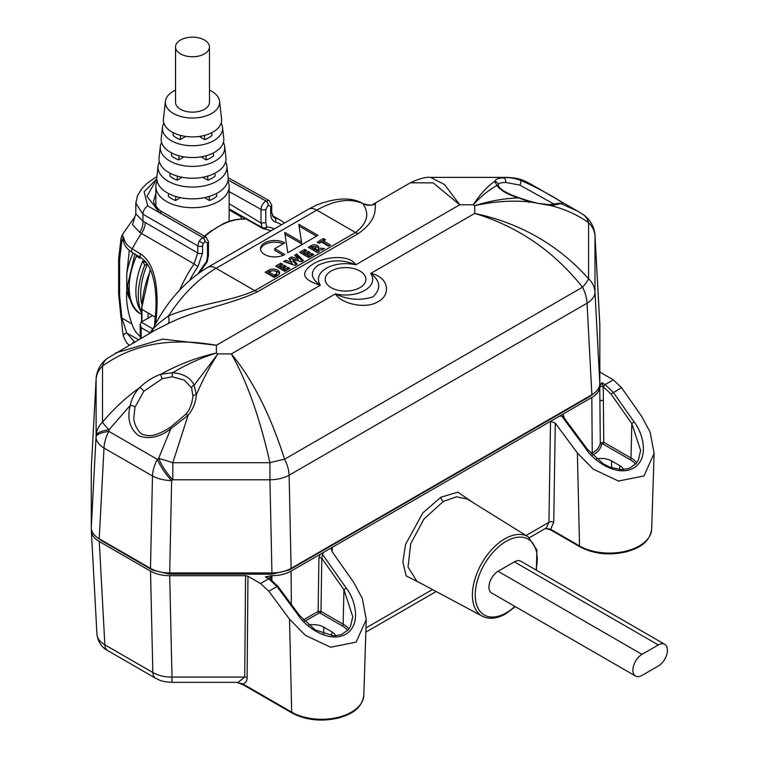 <?xml version="1.0" encoding="UTF-8"?>
<svg xmlns="http://www.w3.org/2000/svg" width="758" height="758" viewBox="0 0 758 758"><rect width="100%" height="100%" fill="white"/><g stroke="black" fill="none" stroke-linecap="round" stroke-linejoin="round"><path stroke-width="1.14" d="M140.979 336.836C136.98 334.287 133.958 329.986 131.92 323.931C127.609 311.775 125.894 300.481 126.757 290.039L126.757 274.207L129.277 250.765M331.151 287.652A20.352 11.749 180 0 1 331.151 271.032A20.352 11.749 180 0 1 359.936 271.032A20.352 11.749 180 0 1 359.936 287.652A20.352 11.749 180 0 1 331.151 287.652M276.774 272.804L276.774 274.462A3.553 2.056 180 0 1 275.732 275.921L274.216 276.793L274.216 275.126L275.732 274.254A3.553 2.056 0 0 0 276.774 272.804A3.553 2.056 0 0 0 275.732 271.355A3.553 2.056 0 0 0 270.701 271.355L269.185 272.226L274.216 275.126M277.741 270.189A6.405 3.695 0 0 0 268.683 270.189L265.167 272.226L274.216 277.447L277.741 275.419A6.405 3.695 0 0 0 279.617 272.804A6.405 3.695 0 0 0 277.741 270.189M266.608 273.051L268.683 271.857A6.405 3.695 180 0 1 272.492 270.796M273.932 270.796A6.405 3.695 180 0 1 277.741 271.857A6.405 3.695 180 0 1 279.456 273.638M315.783 247.307L315.783 248.965A1.421 0.824 180 0 1 315.366 249.553L314.362 250.131L314.362 248.463L315.366 247.885A1.421 0.824 0 0 0 315.783 247.307A1.421 0.824 0 0 0 315.366 246.72A1.421 0.824 0 0 0 313.357 246.72L312.353 247.307L314.362 248.463M317.384 245.564A4.264 2.464 0 0 0 311.339 245.564L308.326 247.307L317.384 252.537L319.393 251.372L316.37 249.628L321.837 249.96L324.424 248.463L318.398 248.103A4.264 2.464 0 0 0 318.625 247.307A4.264 2.464 0 0 0 317.384 245.564M309.766 248.131L311.339 247.222A4.264 2.464 180 0 1 313.992 246.511M314.731 246.511A4.264 2.464 180 0 1 317.384 247.222A4.264 2.464 180 0 1 318.398 248.169M554.259 204.215L519.817 185.094L505.577 182.441C501.01 182.555 498.527 183.332 498.129 184.772L498.11 184.99M185.464 414.56C189.254 410.845 191.755 404.81 192.958 396.443A3.392 1.838 2.7 0 0 192.958 396.481L191.622 387.954L184.317 380.09L172.274 376.783L162.193 378.725L143.802 391.308L134.952 407.292L133.939 416.881C132.849 422.206 139.093 434.817 143.944 434.713C147.63 435.556 152.642 438.389 170.266 427.408L185.464 414.56A3.392 1.09 39.8 0 1 188.069 415.356L172.805 462.731A27.136 2.255 -161.3 0 0 158.621 458.363L170.777 428.782C159.767 437.271 149.032 439.583 138.581 435.708C129.684 428.516 126.918 418.407 130.272 405.388L109.038 429.729A27.136 4.245 -141.7 0 1 102.51 422.149C113.359 409.102 125.8 397.552 139.832 387.509C145.801 381.596 152.794 377.171 160.81 374.244C178.547 364.446 197.071 357.378 216.381 353.038C201.344 357.757 186.752 364.323 172.587 372.737C183.341 373.571 190.523 377.721 194.143 385.178L217.897 353.92C210.459 365.11 203.277 378.725 196.341 394.757C195.924 402.081 193.167 408.941 188.069 415.356L170.777 428.782L170.266 427.408M443.288 501.455L423.968 519.022L410.703 543.732L408.041 567.117L416.891 581.197L482.325 616.226A45.85 26.473 -60 0 1 474.754 579.633A45.85 26.473 -60 0 1 504.819 538.843A45.85 26.473 -60 0 1 528.165 536.825L467.316 499.039L456.487 496.822L443.288 501.455A3.392 1.961 60 0 1 440.957 497.22L457.841 492.15L473.551 502.905M601.776 382.638L605.121 384.562L613.317 392.369L634.067 421.893C641.903 431.188 650.629 457.728 633.641 468.065C616.102 477.663 592.661 459.623 586.417 449.399L587.232 449.077L563.279 416.729L561.669 416.038L559.357 416.227L591.818 397.486C597.001 394.397 599.654 390.711 599.758 386.419L601.776 382.638L603.254 386.769L603.747 442.274L631.026 458.022A30.566 17.652 180 0 1 636.815 462.674M591.107 453.786L592.235 453.132C597.02 450.309 599.701 446.926 600.279 442.994L599.777 387.565A2.037 1.099 179.4 0 1 600.374 386.788A2.037 1.099 179.4 0 1 603.254 386.769L611.052 394.046L621.503 387.641L613.317 379.834L600.753 372.585L599.758 371.202M303.247 619.978L318.123 611.393A1.355 0.786 -120 0 0 319.08 613.051L304.602 621.408M299.372 615.269L315.224 629.936L333.795 635.858L341.204 634.654L347.998 630.059L350.49 626.345L352.773 616.709L343.942 589.762L346.207 588.085C354.043 597.389 362.769 623.929 345.781 634.266C328.252 643.855 304.801 625.814 298.557 615.591L299.372 615.269L277.845 586.199L277.03 586.521L268.711 578.79A2.037 1.175 120 0 1 269.734 578.686L265.376 576.857L271.923 575.692C279.361 575.625 285.747 574.1 291.091 571.106L323.552 552.364L322.406 554.221L321.79 558.239A2.037 1.137 -179.1 0 0 318.91 558.21L318.123 611.393L320.994 611.412L343.166 624.213A30.566 17.652 180 0 1 348.955 628.875M218.91 226.329L223.487 223.591C230.811 220.256 237.756 218.749 244.313 219.053L244.313 219.053A1.355 1.061 92.9 0 1 244.701 219.176A77.799 44.911 120 0 0 218.91 226.329L217.887 226.926A77.799 44.911 120 0 0 204.821 236.439M271.08 230.773L262.562 228.376L244.749 218.247L244.701 219.176M204.489 53.875A16.96 9.797 0 0 0 209.464 46.949A16.96 9.797 0 0 0 198.994 37.9A16.96 9.797 0 0 0 180.508 40.022A16.96 9.797 0 0 0 175.534 46.949A16.96 9.797 0 0 0 186.004 55.997A16.96 9.797 0 0 0 204.489 53.875M175.534 46.949L175.534 102.349A16.96 9.797 0 0 0 186.004 111.398A16.96 9.797 0 0 0 204.489 109.275A16.96 9.797 0 0 0 209.464 102.349L209.464 46.949M157.124 181.039A36.64 21.158 0 0 0 155.864 186.553A36.64 21.158 0 0 0 178.481 206.1A36.64 21.158 0 0 0 218.408 201.514A36.64 21.158 0 0 0 229.134 186.553A36.64 21.158 0 0 0 227.874 181.039M228.821 221.459A36.64 21.158 0 0 0 229.134 218.683L229.134 186.553M146.749 263.291L142.75 260.979A58.347 33.693 120 0 0 135.89 291.252A58.347 33.693 120 0 0 139.538 308.752L141.538 312.703M147.374 264.163A58.347 33.693 120 0 0 140.685 294.028A58.347 33.693 120 0 0 141.68 303.873M139.993 257.199L139.756 258.203L136.582 255.853A58.347 33.693 120 0 0 129.173 287.377A58.347 33.693 120 0 0 141.253 314.087L141.547 314.257M225.638 161.729A34.451 19.888 180 0 1 226.879 165.869A34.451 19.888 180 0 1 216.864 181.228A34.451 19.888 180 0 1 178.282 185.284A34.451 19.888 180 0 1 158.119 165.869A34.451 19.888 180 0 1 159.36 161.729M226.879 165.869L228.12 176.898A35.702 20.608 180 0 1 217.745 192.816A35.702 20.608 180 0 1 177.77 197.023A35.702 20.608 180 0 1 156.878 176.898L158.119 165.869M223.402 142.419A32.262 18.628 180 0 1 224.69 146.559A32.262 18.628 180 0 1 215.31 160.942A32.262 18.628 180 0 1 179.191 164.742A32.262 18.628 180 0 1 160.308 146.559A32.262 18.628 180 0 1 161.596 142.419M224.69 146.559L225.941 157.598A33.513 19.348 180 0 1 216.201 172.54A33.513 19.348 180 0 1 178.67 176.481A33.513 19.348 180 0 1 159.057 157.598L160.308 146.559M175.534 90.117A27.136 15.672 0 0 0 173.307 91.263A27.136 15.672 0 0 0 165.415 101.326A27.136 15.672 0 0 0 181.304 116.618A27.136 15.672 0 0 0 211.69 113.425A27.136 15.672 0 0 0 219.583 101.326A27.136 15.672 0 0 0 209.464 90.117M219.583 101.326L221.573 118.978A29.136 16.828 180 0 1 213.102 131.968A29.136 16.828 180 0 1 180.48 135.398A29.136 16.828 180 0 1 163.425 118.978L165.415 101.326M221.156 123.118A30.074 17.368 180 0 1 222.511 127.249A30.074 17.368 180 0 1 213.765 140.666A30.074 17.368 180 0 1 180.091 144.2A30.074 17.368 180 0 1 162.487 127.249A30.074 17.368 180 0 1 163.842 123.118M222.511 127.249L223.762 138.288A31.324 18.088 180 0 1 214.647 152.254A31.324 18.088 180 0 1 179.57 155.94A31.324 18.088 180 0 1 161.236 138.288L162.487 127.249M664.757 644.309L520.822 561.214A12.895 7.447 120 0 0 514.379 561.858L498.072 571.276A12.895 7.447 120 0 0 489.649 582.627A12.895 7.447 120 0 0 491.62 592.964L635.555 676.06A12.895 7.447 120 0 0 641.998 675.416L658.314 666.007A12.895 7.447 120 0 0 666.727 654.647A12.895 7.447 120 0 0 664.757 644.309A12.895 7.447 120 0 0 658.314 644.954L641.998 654.372A12.895 7.447 120 0 0 633.574 665.732A12.895 7.447 120 0 0 635.555 676.06M204.423 135.426L204.755 139.614A22.986 13.274 180 0 0 211.946 135.455L211.738 132.707M185.738 136.44L180.243 139.614L180.575 135.426M204.755 139.614L199.259 136.44M173.26 132.707L173.051 135.455A22.986 13.274 180 0 0 180.243 139.614M206.015 155.778L206.337 159.919A25.175 14.535 180 0 0 213.529 155.76L213.311 152.983M183.948 156.868L178.661 159.919L178.983 155.778M206.337 159.919L201.05 156.868M171.687 152.983L171.469 155.76A25.175 14.535 180 0 0 178.661 159.919M207.597 176.131L207.91 180.214A27.364 15.795 180 0 0 215.111 176.064L214.893 173.25M182.195 177.268L177.088 180.214L177.4 176.131M207.91 180.214L202.803 177.268M170.105 173.25L169.887 176.064A27.364 15.795 180 0 0 177.088 180.214M209.17 196.474L209.483 200.51A29.553 17.064 180 0 0 216.684 196.36L216.456 193.527M180.47 197.648L175.515 200.51L175.828 196.474M209.483 200.51L204.527 197.648M168.541 193.527L168.314 196.36A29.553 17.064 180 0 0 175.515 200.51M241.48 219.034A6.784 3.913 0 0 0 241.499 218.683A6.784 3.913 0 0 0 239.519 215.916L229.134 209.919M210.459 231.74L217.887 226.926M142.75 260.979L144.702 265.395L147.213 263.945M141.538 312.628A61.739 35.645 -60 0 1 144.702 265.395M148.123 318.133L148.123 312.997L155.219 317.138M323.552 552.364L550.526 421.325L555.292 423.144L577.388 452.99L593.325 469.202L618.519 481.046L643.987 475.948L654.107 453.379L650.175 432.221L641.439 416.009L621.503 387.641M559.357 416.227L550.526 421.325L548.944 522.309L546.347 527.919L529.425 537.687M91.33 528.724L91.33 530.448C91.443 534.741 94.096 538.436 99.27 541.515L150.52 571.106C155.864 574.1 162.25 575.625 169.688 575.692L245.564 575.692L247.961 576.269L260.525 583.518L268.711 578.79L265.376 576.857M96.92 633.745C97.043 638.094 99.686 641.78 104.86 644.812A13.568 7.836 120 0 0 107.664 650.544C101.648 647.427 98.076 641.998 96.939 634.238L91.33 530.448M593.846 393.459L589.961 396.387L289.196 570.035L271.942 574.157L169.669 574.157L152.415 570.035L101.127 540.426L97.232 537.488M635.621 464.133A29.211 16.866 0 0 0 630.069 459.651L602.79 443.904L601.634 444.15C601.028 448.281 598.214 451.825 593.201 454.791L592.462 455.217M602.79 443.904A1.355 0.786 120 0 0 603.747 442.274L600.279 442.994A1.355 1.109 -172.7 0 0 601.634 444.15M563.573 417.127A2.037 1.194 178.3 0 1 564.047 416.682L564.085 417.819M269.156 578.354A2.037 1.156 176.8 0 1 271.165 577.293L271.298 579.69M634.067 421.893L631.802 423.561L611.052 394.046M587.232 449.077L603.444 463.953L609.735 467.118L621.408 469.666L629.244 468.397L635.896 463.83L638.369 460.125L640.633 450.508L631.802 423.561L631.026 458.022A1.355 0.786 120 0 1 630.069 459.651M545.39 528.326L550.649 529.274A2.037 1.175 120 0 0 551.075 530.155A2.037 1.175 120 0 0 551.075 530.164L579.946 546.831C593.921 554.136 609.584 555.747 626.913 551.672C638.473 548.148 649.473 543.211 651.681 529.131L654.107 453.379M236.553 682.276L242.873 683.962A2.037 1.175 120 0 0 243.299 684.853L292.086 713.022C306.061 720.327 321.724 721.948 339.053 717.864C350.613 714.339 361.613 709.403 363.821 695.332L366.247 619.58L356.127 642.14L330.668 647.247L305.465 635.394L289.528 619.182L268.844 591.249L260.525 583.518M99.27 541.515L104.86 644.812L152.832 672.507C158.185 675.549 164.571 677.074 172.009 677.093L172.009 682.352L238.05 682.352L244.711 677.093L245.564 575.692M366.247 619.58L362.315 598.422L353.579 582.21L332.279 551.9L331.369 549.076L332.392 547.267L332.118 551.663M623.597 469.6A14.591 8.423 0 0 0 619.731 465.62L611.573 460.911A14.591 8.423 0 0 0 596.442 458.922M335.737 635.801A14.591 8.423 0 0 0 331.871 631.821L323.713 627.112A14.591 8.423 0 0 0 308.582 625.113M191.622 387.954A3.392 2.331 -24.2 0 1 194.143 385.178L196.341 394.757A3.392 1.838 2.7 0 0 192.958 396.443L192.958 396.406M134.952 407.292A3.392 1.203 13.7 0 0 130.272 405.388C131.598 398.585 134.782 392.616 139.832 387.509A3.392 0.881 45 0 1 143.802 391.308M559.006 203.277L558.911 203.286A3.392 3.307 -98.2 0 1 560.816 203.599L551.255 205.674L530.278 201.969C512.541 200.169 494.017 201.401 474.716 205.645C489.744 200.984 504.335 198.397 518.5 197.914C507.746 194.579 500.564 190.429 496.945 185.464C489.232 189.68 481.311 196.114 473.191 204.774C480.629 193.669 487.811 185.89 494.747 181.446C495.163 179.504 497.921 178.301 503.018 177.827L506.875 177.381C521.684 178.282 523.134 180.451 529.823 183.54L520.31 180.205C541.439 189.32 570.357 205.996 560.816 203.599L577.52 211.084M498.11 185.085L499.01 186.582A3.392 2.899 145.1 0 0 496.945 185.464L494.747 181.446A3.392 3.297 -170.5 0 1 498.129 184.772M577.511 211.075L582.855 214.381A27.136 18.4 123.5 0 1 588.578 222.681C577.729 214.959 565.288 209.284 551.255 205.674A3.392 2.473 -91.4 0 0 549.436 204.66L538.095 203.381L529.994 201.287A3.392 0.834 -73.1 0 1 530.278 201.969L518.5 197.914A3.392 0.54 107 0 1 518.775 197.724L529.994 201.287M115.718 352.906L162.506 339.12L216.381 345.269L216.381 353.038L217.897 353.92L231.351 353.92C252.698 379.663 270.435 414.768 284.582 459.225A27.136 2.293 165 0 0 269.943 462.731C259.691 417.336 246.824 381.066 231.351 353.92L335.368 293.867A27.136 15.672 0 0 0 364.731 290.428A27.136 15.672 0 0 0 370.7 273.467C388.636 276.585 391.526 294.862 378.081 301.637C366.152 309.482 341.185 303.911 335.368 293.867C347.789 299.855 360.325 300.86 372.993 296.88C381.321 288.741 380.563 280.943 370.7 273.467L474.716 213.415C520.367 223.136 558.314 244.919 588.578 278.764A27.136 5.808 140.2 0 1 582.514 287.216C553.871 251.125 517.932 226.528 474.716 213.415L474.716 205.645L473.191 204.774L459.736 204.774L433.14 182.868L410.391 182.773C419.335 178.613 426.043 176.813 430.525 177.381L444.558 184.526L459.736 204.774L355.729 264.817A27.136 15.672 0 0 0 326.357 268.266A27.136 15.672 0 0 0 320.388 285.226C302.262 279.825 299.789 272.776 312.978 264.049C324.86 256.375 349.864 254.205 355.729 264.817C343.289 259.425 330.753 259.549 318.104 265.186C309.766 271.667 310.524 278.347 320.388 285.226L216.381 345.269C170.721 337.13 132.773 344.056 102.51 366.067A27.136 17.282 -125.9 0 1 107.295 358.411L107.295 358.411A27.136 27.136 0 0 0 96.114 378.924L91.273 468.643L91.273 527.691L96.105 435.509A27.136 22.162 -0 0 1 102.51 422.149L102.51 366.067A27.136 22.162 180 0 0 96.105 379.426A27.136 16.051 -176.9 0 1 96.114 378.924M410.391 182.773L372.822 204.471L375.561 203.864C374.281 206.508 379.332 218.901 358.278 233.606L257.531 291.773C231.057 304.536 195.09 309.918 168.001 323.694L154.376 330.583L107.295 358.411M594.983 235.188A27.136 16.051 176.9 0 1 595.011 235.643L599.824 324.614L594.992 236.041A27.136 22.162 180 0 0 588.578 222.681L588.578 278.764A27.136 22.162 -0 0 1 594.992 292.124A27.136 15.255 177 0 1 587.043 303.2L289.111 475.209A27.136 14.686 178.8 0 1 269.943 479.795L269.943 462.731L172.805 462.731L172.805 479.795A27.136 9.2 -124 0 1 158.621 458.363L157.351 459.367A27.136 9.304 -124.6 0 0 171.649 480.572A27.136 14.686 -178.8 0 1 152.481 475.996L103.998 448.006A27.136 15.255 -177 0 1 96.058 436.93A27.136 7.22 -178.4 0 1 108.868 431.387L157.351 459.367A27.136 15.672 -60 0 0 152.481 475.996L150.491 568.367C155.835 571.361 162.231 572.887 169.669 572.953L271.942 572.953L269.943 479.795L172.805 479.795L171.649 480.572L169.669 574.157M592.927 226.576A27.136 27.061 158.6 0 1 593.182 227.192L592.633 225.884A27.136 27.08 155.8 0 1 594.992 236.041L594.992 292.124L599.824 383.662L599.824 324.614M599.824 383.662C599.701 387.954 597.058 391.64 591.875 394.729L587.043 303.2A27.136 15.672 -120 0 0 582.514 287.216L284.582 459.225A27.136 15.672 60 0 1 289.111 475.209L291.119 568.367L591.875 394.729M291.119 568.367C285.775 571.361 279.38 572.887 271.942 572.953L271.942 574.157M91.273 468.643L96.105 379.426L96.105 435.509A27.136 7.476 -178.4 0 1 109.038 429.729L108.868 431.387A27.136 15.672 120 0 0 103.998 448.006L99.213 538.767L150.491 568.367M99.213 538.767C94.03 535.679 91.386 531.993 91.273 527.691M162.193 378.725A3.392 0.625 70.6 0 1 160.81 374.244L172.587 372.737A3.392 1.109 -86.7 0 0 172.274 376.783M505.577 182.441A3.392 2.691 -95.8 0 0 503.018 177.827C507.974 177.154 513.735 177.95 520.31 180.205A3.392 1.668 110.8 0 1 519.817 185.094M593.182 227.192L593.182 227.192A27.136 27.061 158.6 0 1 595.03 236.145A27.136 16.051 176.9 0 0 595.011 235.643A27.136 27.136 0 0 0 593.182 227.192M150.842 332.62L151.96 330.905C165.68 302.812 184.213 281.654 207.559 267.441L207.559 267.441A16.96 9.797 60 0 1 216.039 268.285C198.122 278.897 182.261 294.815 168.447 316.039C194.285 304.659 228.385 302.215 254.792 290.655L216.039 268.285L316.787 210.118C334.685 200.055 350.111 197.904 363.063 203.675L363.253 203.741C351.958 197.004 336.391 197.45 316.55 205.058L308.307 209.274A16.96 9.797 60 0 1 316.787 210.118L355.54 232.488C374.082 218.067 364.238 206.602 363.063 203.675A13.568 13.521 142.9 0 0 375.561 203.864M284.781 242.892A14.231 8.215 0 0 0 269.279 241.11A14.231 8.215 0 0 0 260.496 248.7A14.231 8.215 0 0 0 269.279 256.289A14.231 8.215 0 0 0 284.781 254.508L274.718 248.7L284.781 242.892M296.757 253.987L294.682 255.181L298.121 258.772L291.622 256.943L288.807 258.573L291.972 262.325L285.757 260.335L283.672 261.538L295.042 265.423L297.193 264.191L293.09 259.416L301.352 261.785L303.494 260.553L296.757 253.987L296.757 255.645L302.423 261.169M284.781 271.355L289.812 268.446L287.803 267.29L284.781 269.033L283.274 268.161L286.287 266.418L284.278 265.253L281.265 266.996L279.749 266.124L282.772 264.381L280.754 263.225L275.732 266.124L284.781 271.355M328.451 246.142L330.46 244.986L323.42 240.911L325.533 239.699L323.514 238.533L317.28 242.134L319.289 243.299L321.401 242.077L328.451 246.142M308.724 257.531L313.755 254.622L311.746 253.466L308.724 255.209L307.217 254.337L310.24 252.594L308.222 251.429L305.209 253.172L303.693 252.3L306.715 250.557L304.707 249.391L299.675 252.3L308.724 257.531M298.804 224.264L301.504 242.086L284.714 232.393L287.803 252.765L317.981 235.34L298.804 224.264M151.96 330.905L153.249 328.83C156.735 324.869 161.805 320.606 168.447 316.039A13.568 4.643 -114.6 0 1 168.001 323.694M153.249 328.83A13.568 12.431 -131.6 0 1 150.918 332.582M229.134 209.36L244.749 218.247A1.355 0.796 -60.2 0 0 243.602 219.024M529.406 201.675A3.392 0.834 -73.1 0 0 528.894 202.528M284.989 234.213L301.504 243.744L301.504 242.086M299.078 226.083L316.541 236.174M301.115 253.134L304.707 251.059L304.707 249.391M304.707 251.059L305.275 251.391M305.209 253.172L305.209 254.83L303.693 253.958L303.693 252.3M305.209 254.83L308.222 253.087L308.222 251.429M308.222 253.087L308.8 253.418M308.724 255.209L308.724 256.867L307.217 255.996L307.217 254.337M308.724 256.867L311.746 255.124L311.746 253.466M311.746 255.124L312.315 255.455M318.398 249.752L318.398 248.103M317.953 252.206L316.37 251.286L316.37 249.628M314.362 250.131L312.353 248.965L312.353 247.307M318.72 242.967L323.514 240.201L323.514 238.533M323.514 240.201L324.092 240.523M329.019 245.81L323.42 242.579L323.42 240.911M274.216 276.793L269.185 273.884L269.185 272.226M277.163 266.958L280.754 264.883L280.754 263.225M280.754 264.883L281.332 265.215M281.265 266.996L281.265 268.654L279.749 267.782L279.749 266.124M281.265 268.654L284.278 266.911L284.278 265.253M284.278 266.911L284.856 267.242M284.781 269.033L284.781 270.691L283.274 269.82L283.274 268.161M284.781 270.691L287.803 268.948L287.803 267.29M287.803 268.948L288.372 269.279M295.705 256.251L296.757 255.645M296.236 264.741L293.09 261.084L293.09 259.416M285.482 262.154L285.757 260.335M285.757 262.003L291.972 263.983L291.972 262.325M289.745 259.691L291.622 258.611L291.622 256.943M291.622 258.611L298.121 260.439L298.121 258.772M260.562 249.534A14.231 8.215 180 0 1 269.005 242.844A14.231 8.215 180 0 1 283.236 243.782M283.236 255.275L274.718 250.358L274.718 248.7M150.33 332.923L141.178 327.636L140.202 324.339L141.196 322.131L152.548 315.574M122.351 234.648L124.151 239.206C125.108 242.854 127.789 246.056 132.214 248.814L140.685 253.996C157.702 265.281 158.337 296.852 156.243 318.085A3.392 1.63 -172.8 0 1 155.267 316.74L154.528 325.741M179.703 290.03A92.571 53.448 -60 0 1 194.048 263.898L139.823 232.45L132.508 224.785L135.815 213.851L142.94 221.194L142.94 214.211L135.815 203.22L137.53 195.488L142.153 188.249L147.024 183.379L156.915 176.5M156.821 178.916L144.115 191.765L147.744 205.901L202.651 237.481L159.559 212.6L146.976 196.341L156.821 178.992M155.864 204.603A37.313 21.546 0 0 0 155.343 205.522M155.864 193.442L153.741 200.538C152.538 202.49 158.28 210.373 162.998 212.287A6.784 3.989 120 0 0 159.559 212.6M262.562 228.376A3.392 1.99 -60.5 0 1 262.06 227.533L261.008 223.051L229.134 203.646M261.008 223.051L265.802 222.729L266.788 226.917A82.281 47.508 -60 0 1 274.377 228.869M202.576 245.867L202.576 253.02L197.942 266.636L194.048 263.898L197.753 253.011L197.753 245.848L199.146 241.12L202.547 237.538A3.392 1.961 -120 0 1 202.576 237.557A3.392 1.961 -120 0 1 204.973 241.707L203.277 243.498L202.576 245.867A3.392 1.961 180 0 1 197.753 245.848L142.94 214.211A6.784 3.989 -60 0 1 147.744 205.901M139.823 232.45A13.568 8.546 116 0 0 142.94 221.194L197.753 253.011A3.392 1.961 180 0 0 202.576 253.02M273.534 217.139L274.387 217.518A92.571 53.448 -60 0 1 280.214 220.047L272.264 215.575M122.967 239.064L121.877 240.476L119.603 260.25L119.603 295.582L121.877 318.038L126.804 333.037L134.801 342.209M138.572 339.707L126.804 333.037A3.392 2.757 166.6 0 0 123.526 336.599L123.526 336.599C122.133 330.706 121.886 319.63 120.996 317.45L120.996 317.45A3.392 1.251 -13.5 0 0 121.877 318.038L131.92 323.931M120.996 317.45L118.636 294.208A3.392 1.961 0 0 0 119.603 295.582M118.636 294.208L118.636 258.885A3.392 1.961 0 0 0 119.603 260.25M118.636 258.885L121.081 238.031A3.392 2.473 18.5 0 0 121.877 240.476L123.516 241.432C124.568 245.829 127.486 249.515 132.28 252.499L140.751 257.663C155.314 266.437 157.512 296.928 155.267 316.74M124.151 239.206A3.392 2.729 166.8 0 0 123.516 241.432L122.625 237.804L123.819 239.111M281.54 224.728A89.179 51.487 120 0 0 275.334 221.952C272.33 220.853 270.786 218.096 270.701 213.69L270.701 206.527L268.199 205.2L265.802 209.36L265.802 222.729M198.198 273.553A82.281 47.508 -60 0 1 206.479 261.737A3.392 0.663 -141.9 0 1 206.754 262.448A3.392 3.392 0 0 0 207.417 260.97A3.392 1.45 -169.5 0 1 206.479 261.737L207.474 256.403L208.469 255.247L208.469 241.65L206.072 237.159L162.998 212.287M228.063 180.016L265.887 200.974A3.392 1.961 60 0 1 265.906 200.984A3.392 1.961 60 0 1 268.304 205.143M261.027 223.07L261.027 209.369C261.311 205.844 262.903 203.068 265.783 201.041A3.392 1.961 60 0 1 265.802 201.05A3.392 1.961 60 0 1 268.199 205.2M203.277 243.498L199.146 241.12M207.474 256.403L207.474 243.034L205.077 241.65A3.392 1.961 -120 0 0 202.68 237.491L206.072 237.159M126.757 290.039A54.481 31.457 120 0 0 129.59 298.879M275.732 275.921L275.732 274.254M268.683 271.857L268.683 270.189M315.366 249.553L315.366 247.885M311.339 247.222L311.339 245.564M423.248 584.598L406.136 575.872L402.868 562.161L405.558 544.377L422.964 512.73L440.957 497.22M535.963 569.959A43.812 25.298 120 0 0 506.221 541.316A43.812 25.298 120 0 0 475.238 594.973A43.812 25.298 120 0 0 506.221 612.862A43.812 25.298 120 0 0 514.919 606.409M561.669 416.038A2.037 1.146 58.7 0 1 561.28 415.356M599.758 386.419L599.919 401.494A2.037 1.099 179.4 0 1 600.516 400.717A2.037 1.099 179.4 0 1 603.396 400.698M347.761 630.324A29.211 16.866 0 0 0 342.209 625.852L319.867 612.976A1.355 0.493 106.1 0 0 320.473 611.194M319.867 612.976L319.08 613.051M137.605 255.749L137.359 256.81M150.586 270.17A77.638 44.826 120 0 0 141.917 309.378L148.123 312.997M603.681 387.016A2.037 1.175 120 0 1 605.121 384.562L613.317 379.834M591.818 397.486L592.235 453.132A1.355 0.786 -120 0 0 593.201 454.791M320.037 613.051A1.355 0.786 -60 0 0 320.994 611.412L321.79 558.239L343.942 589.762L343.166 624.213A1.355 0.786 -60 0 1 342.209 625.852M599.777 387.565L599.758 385.519M562.891 414.19L564.047 416.682M270.36 575.692L271.165 577.293M318.91 558.21L320.028 554.401M586.417 449.399L561.725 416.047M322.406 554.221L346.207 588.085M298.557 615.591L277.03 586.521L268.844 591.249M555.292 423.144L553.738 522.357L550.649 529.274L579.529 545.94A2.037 1.175 120 0 0 579.946 546.831M577.388 452.99L579.529 545.94A42.268 24.408 0 0 0 625.227 551.312A42.268 24.408 0 0 0 651.681 529.131M247.961 576.269L247.117 677.718C247.032 681.016 245.62 683.091 242.873 683.962L291.669 712.132A2.037 1.175 120 0 0 292.086 713.022M289.528 619.182L291.669 712.132A42.268 24.408 0 0 0 337.367 717.513A42.268 24.408 0 0 0 363.821 695.332M553.738 522.357A3.392 2.094 0.9 0 0 548.944 522.309L526.061 535.518M247.117 677.718A3.392 2.075 0.5 0 0 244.711 677.093L172.009 677.093L169.688 575.692M619.731 469.581L619.731 465.62M611.573 467.809L611.573 460.911M331.871 635.782L331.871 631.821M323.713 634.001L323.713 627.112M150.52 571.106L152.832 672.507A13.568 7.836 120 0 0 155.636 678.249L155.636 678.249C159.872 680.134 160.497 681.622 172.009 682.352M107.664 650.544L155.636 678.249M365.981 627.937L432.486 589.544M271.923 580.135L271.923 575.692M291.091 571.106L291.347 604.429M289.196 570.035L289.196 569.381M589.961 396.387L589.961 395.837M101.127 540.426L101.127 539.867M152.415 570.035L152.415 569.381M150.283 269.469L141.519 308.819A1.355 0.786 -179.8 0 0 141.917 309.378L141.964 321.686M257.531 291.773A13.568 7.836 -120 0 1 254.792 290.655L355.54 232.488A13.568 7.836 -120 0 0 358.278 233.606M264.011 228.907A3.392 2.691 -83 0 0 266.788 226.917A3.392 2.359 -13.3 0 1 262.06 227.533L229.134 208.867M141.215 322.122L152.936 328.887M133.086 252.992A54.481 31.457 120 0 0 126.757 274.207M273.013 216.741L274.387 217.518A3.392 2.748 -72.2 0 1 275.334 221.952M145.233 222.416A13.568 7.94 120.2 0 1 141.5 233.341A91.917 53.069 120 0 0 132.214 248.814A3.392 1.98 121.4 0 0 132.28 252.499M156.243 318.085A92.41 53.354 120 0 0 155.703 323.524M141.178 327.636L141.178 338.21M265.802 209.36A3.392 1.961 0 0 1 261.027 209.369L229.134 191.594M270.701 206.527A3.392 1.961 180 0 0 271.696 205.143L269.242 200.624L265.887 200.974L228.082 179.911M134.024 341.744A3.392 2.009 120.5 0 0 132.489 343.222M140.685 253.996A3.392 1.98 121.4 0 0 140.751 257.663M150.757 332.677A3.392 1.99 -60 0 1 152.775 329.228M197.942 266.636A89.179 51.487 120 0 0 189.604 280.432M207.474 243.034A3.392 1.961 0 0 0 208.469 241.65M270.701 213.69A3.392 1.961 0 0 0 271.696 212.306L273.543 217.148M658.314 644.954L514.379 561.858M641.998 654.372L498.072 571.276M482.325 616.226C489.137 619.608 496.964 618.803 505.804 613.8L515.326 606.646M141.253 314.087C133.55 311.007 128.993 301.362 127.581 285.16L134.896 254.091M155.864 186.553L155.864 206.271M211.662 230.451L204.366 236.174M269.734 578.686L277.845 586.199M536.37 570.187L536.863 549.92L528.165 536.825M545.552 528.383L551.075 530.155M236.771 682.352L243.299 684.853M436.182 591.524L365.849 632.134M372.5 204.651L372.927 204.423C372.566 205.579 369.345 205.352 363.253 203.741M430.525 177.381L506.714 177.381M577.122 210.857L529.823 183.54M592.633 225.884A27.136 27.136 0 0 0 582.855 214.381M308.307 209.274L207.559 267.441M141.575 321.913L141.519 308.819M558.911 203.286L549.436 204.66M499.01 186.582C500.725 189.907 507.31 193.612 518.775 197.724M206.754 262.448L199.553 272.577M121.081 238.031L122.341 234.648L134.734 217.063M135.815 203.22L135.815 213.851M269.242 200.614L228.186 177.742M123.526 336.599L126.548 342.616L129.087 345.184M140.202 324.339L140.202 338.769M208.45 255.408L207.417 260.97M284.572 222.975L280.214 220.047M271.696 205.143L271.696 212.306"/></g></svg>
